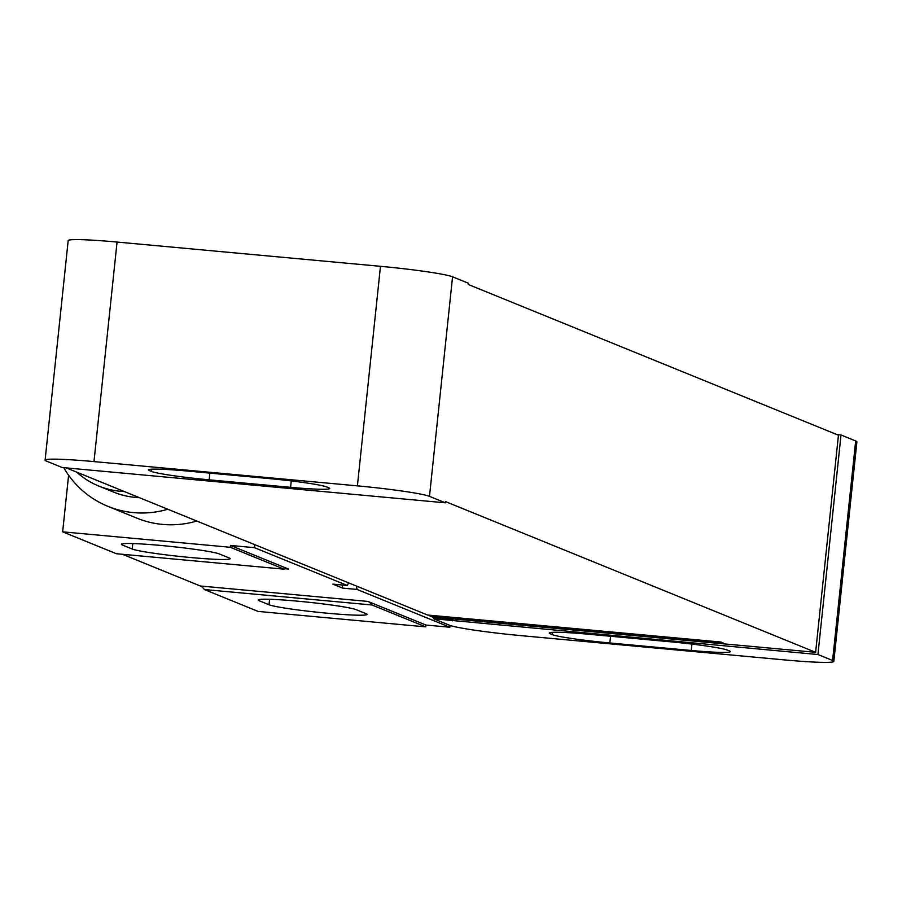 <?xml version="1.0" encoding="UTF-8"?>
<svg xmlns="http://www.w3.org/2000/svg" width="902" height="902" viewBox="0 0 902 902"><rect width="100%" height="100%" fill="white"/><g stroke="black" fill="none" stroke-linecap="round" stroke-linejoin="round"><path stroke-width="1.35" d="M836.977 434.606L841.014 434.978L855.671 440.943A61.437 3.755 6 0 1 856.9 441.856L833.82 661.403A61.437 3.755 -174 0 1 784.943 659.948L521.525 635.684A61.437 3.755 -174 0 1 449.444 625.199L433.558 618.738L433.693 617.509L430.028 616.021L430.107 615.254M729.38 650.906A49.148 2.999 6 0 1 730.361 651.639A49.148 2.999 6 0 1 691.259 650.477L609.831 642.979A49.148 2.999 6 0 1 552.171 634.591L550.209 633.79A49.148 2.999 6 0 1 549.228 633.069A49.148 2.999 6 0 1 588.341 634.219L669.758 641.728A49.148 2.999 6 0 1 727.418 650.116L729.38 650.906M833.82 661.403A61.437 3.755 -174 0 0 832.591 660.489L817.934 654.525L433.558 618.738M445.362 502.82L62.215 467.518L46.329 461.057A61.437 3.755 -174 0 1 45.1 460.144A61.437 3.755 -174 0 1 93.988 461.598L357.406 485.862L380.475 266.315A61.437 3.755 6 0 1 452.556 276.801L468.442 283.262L468.307 284.491L838.443 435.204L815.622 652.315L445.498 501.591L445.362 502.82L429.487 496.348A61.437 3.755 -174 0 0 357.406 485.862M430.028 616.021L723.37 643.047L720.935 642.044L427.582 615.029L66.252 467.89M452.748 620.88L452.951 618.907M451.519 620.384L451.654 619.167L450.425 618.671L815.622 652.315M841.014 434.978L817.934 654.525M45.1 460.144L68.18 240.597A61.437 3.755 6 0 1 117.057 242.052L380.475 266.315M209.174 479.83A49.148 2.999 6 0 1 151.502 471.43L149.552 470.641A49.148 2.999 6 0 1 148.559 469.908A49.148 2.999 6 0 1 187.672 471.07L269.089 478.567A49.148 2.999 6 0 1 326.761 486.967L328.711 487.757A49.148 2.999 6 0 1 329.692 488.489A49.148 2.999 6 0 1 290.591 487.328L209.174 479.83L209.873 473.122M433.693 617.509L451.654 619.167M371.985 604.983L204.359 589.536L258.107 611.421L425.733 626.867L371.985 604.983A122.875 25.29 -84.7 0 0 367.96 601.431L425.924 625.041L449.873 627.24L450.064 625.436M365.987 613.664A49.768 3.033 6 0 1 366.979 614.397A49.768 3.033 6 0 1 322.307 612.74A49.768 3.033 6 0 1 268.999 604.735L259.224 600.755A49.768 3.033 6 0 1 258.231 600.01A49.768 3.033 6 0 1 302.903 601.668A49.768 3.033 6 0 1 356.211 609.684L365.987 613.664M284.04 569.162L116.403 553.727L62.655 531.842L230.292 547.277L230.484 545.451L288.448 569.049A122.875 25.29 -84.7 0 0 286.892 568.666A122.875 25.29 -84.7 0 0 284.04 569.162L230.292 547.277M229.176 557.955A49.768 3.033 6 0 1 230.168 558.688A49.768 3.033 6 0 1 185.496 557.03A49.768 3.033 6 0 1 132.188 549.025L122.413 545.045A49.768 3.033 6 0 1 121.409 544.301A49.768 3.033 6 0 1 166.092 545.958A49.768 3.033 6 0 1 219.4 553.975L229.176 557.955M122.458 554.279L200.334 585.996A122.875 25.29 -84.7 0 1 204.359 589.536M62.655 531.842L68.608 475.219M449.873 627.24L357.034 589.434L342.67 588.115L332.894 584.135L347.27 585.454L254.432 547.661L230.484 545.451M342.67 588.115A44.232 9.099 95.3 0 0 342.005 584.97M357.034 589.434A44.232 9.099 95.3 0 0 356.301 586.007M348.634 582.884A44.232 9.099 95.3 0 0 347.27 585.454M254.432 547.661L254.747 544.65M63.749 467.664A94 91.801 -67.8 0 0 107.981 506.372L136.935 518.165A94 91.801 -67.8 0 0 162.574 524.412A94 91.801 -67.8 0 0 196.76 521.04M425.733 626.867L425.924 625.041M107.981 506.372A94 91.801 -67.8 0 0 133.62 512.629A94 91.801 -67.8 0 0 167.806 509.247M76.625 472.118A78.643 76.805 -67.8 0 0 98.746 486.031L113.776 492.154A78.643 76.805 -67.8 0 0 135.221 497.385A78.643 76.805 -67.8 0 0 139.314 497.645M98.746 486.031A78.643 76.805 -67.8 0 0 120.203 491.263A78.643 76.805 -67.8 0 0 124.296 491.534M691.259 650.477L691.924 644.084M550.209 633.79L550.344 632.561M552.171 634.591L552.407 632.347M609.831 642.979L610.541 636.271M855.671 440.943L832.591 660.489M429.487 496.348L452.556 276.801M151.502 471.43L151.739 469.198M290.591 487.328L291.256 480.935M149.552 470.641L149.676 469.412M117.057 242.052L93.988 461.598M268.999 604.735L269.574 599.278M259.224 600.755L259.359 599.503M132.188 549.025L132.763 543.568M122.413 545.045L122.548 543.793M200.334 585.996L367.96 601.431M285.303 568.767L288.448 569.049"/></g></svg>
